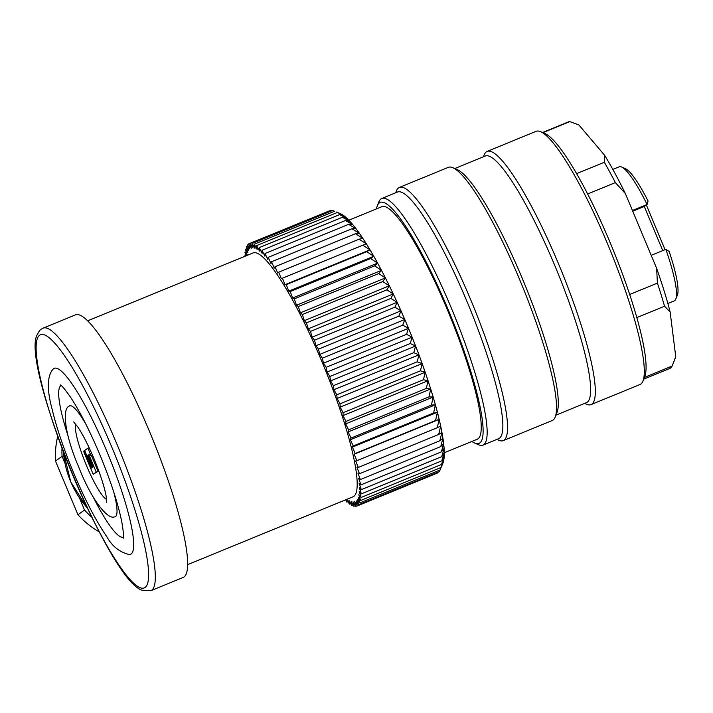 <?xml version="1.0" encoding="UTF-8"?>
<svg xmlns="http://www.w3.org/2000/svg" width="713" height="713" viewBox="0 0 713 713"><rect width="100%" height="100%" fill="white"/><g stroke="black" fill="none" stroke-linecap="round" stroke-linejoin="round"><path stroke-width="1.07" d="M665.853 249.336L669.159 251.448A69.428 11.871 67.7 0 1 677.35 295.182L675.799 299.059A72.468 12.388 67.7 0 0 665.853 249.336L651.201 255.343M675.799 299.059A72.468 12.388 67.7 0 1 674.231 300.895L667.858 303.506M612.832 169.409L619.205 166.797A72.468 12.388 67.7 0 1 621.611 167.002A72.468 12.388 67.7 0 1 647.092 204.488L644.285 206.476L662.751 250.611M621.611 167.002L625.435 168.669A69.428 11.871 67.7 0 1 648.055 200.995L647.092 204.488L632.44 210.495M665.042 249.666L646.361 205.005M644.285 206.476L632.743 211.217M542.522 132.529L568.395 121.905A133.286 22.78 67.7 0 1 569.812 121.611L578.849 124.909L604.535 155.176A128.215 21.916 67.7 0 1 625.354 193.562L656.646 268.364A128.215 21.916 67.7 0 1 670.131 311.973L675.728 356.518A128.215 21.916 67.7 0 1 675.068 358.701L672.074 366.063L644.418 377.409M542.86 132.671L569.812 121.611M604.535 155.176L604.33 162.27L576.612 173.642A133.286 22.78 -112.3 0 1 587.646 193.981L615.364 182.608L625.354 193.562M604.33 162.27A133.286 22.78 67.7 0 1 615.364 182.608M656.646 268.364L657.404 283.106L629.686 294.487A133.286 22.78 -112.3 0 1 636.825 317.597L664.543 306.216L670.131 311.973M657.404 283.106A133.286 22.78 67.7 0 1 664.543 306.216M675.728 356.518L673.428 362.819M672.074 366.063A133.286 22.78 67.7 0 1 669.596 368.532L643.723 379.147M487.131 151.423L536.105 131.326A136.834 23.386 67.7 0 1 540.641 131.709A136.834 23.386 67.7 0 1 607.61 244.015A136.834 23.386 67.7 0 1 642.957 381.054A136.834 23.386 67.7 0 1 639.989 384.512L591.024 404.601A136.834 23.386 -112.3 0 0 558.635 264.113A136.834 23.386 -112.3 0 0 487.131 151.423A136.834 23.386 -112.3 0 0 484.163 154.881L483.405 156.789M587.646 193.981A133.286 22.78 67.7 0 1 610.328 243.053A133.286 22.78 67.7 0 1 629.686 294.487M540.641 131.709L545.106 133.652A133.286 22.78 67.7 0 1 576.612 173.642M636.825 317.597A133.286 22.78 67.7 0 1 644.766 376.526L642.957 381.054M584.607 403.406L586.487 404.226A136.834 23.386 -112.3 0 0 591.024 404.601M454.751 168.544L485.25 156.031A133.286 22.78 67.7 0 1 554.901 265.797A133.286 22.78 67.7 0 1 586.442 402.649L555.953 415.162M555.186 417.069L556.996 412.551A133.286 22.78 -112.3 0 0 522.558 279.068A133.286 22.78 -112.3 0 0 457.336 169.667L452.871 167.724A136.834 23.386 67.7 0 1 519.83 280.031A136.834 23.386 67.7 0 1 555.186 417.069A136.834 23.386 67.7 0 1 552.219 420.527L503.253 440.616A136.834 23.386 -112.3 0 0 470.865 300.128A136.834 23.386 -112.3 0 0 399.36 187.439A136.834 23.386 -112.3 0 0 396.392 190.897L395.635 192.804M399.36 187.439L448.325 167.341A136.834 23.386 67.7 0 1 452.871 167.724M381.767 198.49L397.471 192.047A133.286 22.78 67.7 0 1 467.122 301.813A133.286 22.78 67.7 0 1 498.672 438.664L482.968 445.108A133.286 22.78 -112.3 0 0 451.418 308.257A133.286 22.78 -112.3 0 0 381.767 198.49A133.286 22.78 -112.3 0 0 378.879 201.859L377.329 205.736A130.247 22.263 -112.3 0 0 376.482 208.882M471.908 441.436A130.247 22.263 -112.3 0 0 474.715 443.076L478.539 444.743A133.286 22.78 -112.3 0 0 482.968 445.108M496.827 439.422L498.708 440.242A136.834 23.386 -112.3 0 0 503.253 440.616M474.715 443.076A130.247 22.263 -112.3 0 0 448.21 309.709A130.247 22.263 -112.3 0 0 377.329 205.736M348.862 220.21L381.883 206.663A125.684 21.488 67.7 0 1 408.032 231.983A125.684 21.488 67.7 0 1 447.559 310.173A125.684 21.488 67.7 0 1 477.309 439.217L444.288 452.764A136.834 23.386 67.7 0 1 444.199 456.561A136.834 23.386 67.7 0 1 443.834 459.778A136.834 23.386 67.7 0 1 443.192 462.407A136.834 23.386 67.7 0 1 442.933 463.129L441.365 467.033M336.598 212.037L340.618 213.784A136.834 23.386 67.7 0 1 342.115 214.56A136.834 23.386 67.7 0 1 344.495 216.208A136.834 23.386 67.7 0 1 347.088 218.454A136.834 23.386 67.7 0 1 349.887 221.297A136.834 23.386 67.7 0 1 352.864 224.72A136.834 23.386 67.7 0 1 356.019 228.695A136.834 23.386 67.7 0 1 359.325 233.222A136.834 23.386 67.7 0 1 362.765 238.267A136.834 23.386 67.7 0 1 364.539 240.976A136.834 23.386 67.7 0 1 366.339 243.801A136.834 23.386 67.7 0 1 370.011 249.817A136.834 23.386 67.7 0 1 373.772 256.261A136.834 23.386 67.7 0 1 377.605 263.115A136.834 23.386 67.7 0 1 381.491 270.343A136.834 23.386 67.7 0 1 385.403 277.918A136.834 23.386 67.7 0 1 389.334 285.788A136.834 23.386 67.7 0 1 393.255 293.925A136.834 23.386 67.7 0 1 397.15 302.285A136.834 23.386 67.7 0 1 401 310.823A136.834 23.386 67.7 0 1 404.788 319.513A136.834 23.386 67.7 0 1 408.496 328.301A136.834 23.386 67.7 0 1 412.105 337.142A136.834 23.386 67.7 0 1 415.59 346.001A136.834 23.386 67.7 0 1 418.95 354.824A136.834 23.386 67.7 0 1 422.149 363.585A136.834 23.386 67.7 0 1 425.189 372.222A136.834 23.386 67.7 0 1 428.05 380.706A136.834 23.386 67.7 0 1 430.705 388.995A136.834 23.386 67.7 0 1 433.165 397.043A136.834 23.386 67.7 0 1 435.393 404.806A136.834 23.386 67.7 0 1 437.399 412.257A136.834 23.386 67.7 0 1 439.163 419.36A136.834 23.386 67.7 0 1 440.67 426.08A136.834 23.386 67.7 0 1 441.926 432.372A136.834 23.386 67.7 0 1 442.925 438.219A136.834 23.386 67.7 0 1 443.655 443.584A136.834 23.386 67.7 0 1 444.11 448.441A136.834 23.386 67.7 0 1 444.288 452.773L441.757 460.848L444.199 456.561L441.516 464.475L443.834 459.778L440.197 469.938L359.789 502.932L358.193 497.291L360.591 500.508L358.835 494.653L361.108 497.469L359.2 491.444L361.348 493.842L359.29 487.656L361.304 489.635L359.111 483.325L360.974 484.858L358.648 478.459L360.359 479.555L357.926 473.093L359.468 473.744L356.928 467.247L358.3 467.443L355.671 460.955L356.856 460.696L354.165 454.243L355.163 453.53L352.4 447.14L353.211 445.981L350.395 439.689L351.01 438.085L348.158 431.918L348.577 429.877L345.707 423.87L345.921 421.41L343.042 415.59L343.06 412.711L340.19 407.105L340.003 403.825L337.151 398.46L336.768 394.806L333.951 389.708L333.363 385.68L330.591 380.876L329.816 376.509L327.107 372.026L326.135 367.329L323.497 363.175L322.338 358.184L319.789 354.397L318.453 349.12L316.002 345.707L314.495 340.181L312.151 337.16L310.476 331.411L308.257 328.8L306.421 322.855L304.335 320.663L302.348 314.549L300.405 312.793L298.275 306.545L296.492 305.226L294.237 298.863L292.606 297.998L290.236 291.564L288.774 291.136L286.287 284.656L285.013 284.692L282.437 278.195L281.341 278.685L278.676 272.206L277.767 273.141L275.04 266.715L274.327 268.097L271.537 261.76L271.02 263.578L268.186 257.348L267.865 259.594L265.004 253.507L264.888 256.172L262.01 250.254L262.09 253.338L259.211 247.616L259.496 251.083L256.635 245.593L257.117 249.443L254.274 244.202L254.96 248.4L252.161 243.454L253.035 247.981L250.29 243.338L251.35 248.186L248.677 243.864L249.924 248.997L247.331 245.031L248.748 250.432L246.252 246.832L247.848 252.464L245.45 249.247L247.206 255.102L244.924 252.286L246.056 255.824M346.875 499.314L349.406 504.162L348.924 500.321L351.767 505.553L351.081 501.355L353.88 506.301L353.006 501.774L355.751 506.417L354.691 501.569L357.365 505.891L356.117 500.758L358.71 504.724L357.293 499.323L359.789 502.932M345.653 499.813L346.83 502.139L346.607 499.421M87.628 320.832L252.999 252.972A131.762 22.522 67.7 0 1 321.857 361.491A131.762 22.522 67.7 0 1 353.835 496.346A131.762 22.522 67.7 0 1 353.042 496.783L187.679 564.634M43.119 328.14L75.453 314.87A141.905 24.26 67.7 0 1 150.693 434.342A141.905 24.26 67.7 0 1 184.043 576.96A141.905 24.26 67.7 0 1 183.196 577.432L150.862 590.703A141.905 24.26 -112.3 0 0 151.709 590.23A141.905 24.26 -112.3 0 0 118.358 447.604A141.905 24.26 -112.3 0 0 43.119 328.14L41.283 329.156C40.481 329.281 39.179 331.037 37.37 334.406C19.679 362.721 109.49 582.102 142.368 590.284L150.862 590.703M53.609 368.666A100.515 17.183 67.7 0 1 106.736 451.106A100.515 17.183 67.7 0 1 131.13 553.974A100.515 17.183 67.7 0 1 129.213 554.536C119.543 552.183 112.075 546.229 106.807 536.684C95.462 520.178 83.947 497.799 72.245 469.537C62.896 446.614 56.077 426.071 51.799 407.925C47.147 390.332 47.192 377.863 51.942 370.502L53.118 369.093A100.515 17.183 67.7 0 1 53.609 368.666M61.175 385.555A81.933 14.002 -112.3 0 0 60.774 385.786A81.933 14.002 -112.3 0 0 67.993 435.696M93.02 496.676A81.933 14.002 -112.3 0 0 123.376 537.156M113.813 492.228A59.972 10.249 67.7 0 1 115.497 516.595A59.972 10.249 67.7 0 1 114.347 516.934C107.271 519.732 91.059 498.94 78.662 466.917C64.999 435.438 61.951 409.217 68.947 406.294A59.972 10.249 67.7 0 1 69.241 406.036A59.972 10.249 67.7 0 1 85.916 424.253M75.721 424.173A41.39 7.077 -112.3 0 0 85.827 464.003A41.39 7.077 -112.3 0 0 106.611 499.456M91.701 453.308L89.704 454.725L90.177 455.848M93.171 474.252L98.064 471.329L91.38 455.357L89.526 456.115L96.21 472.095L93.171 474.252L83.555 451.267L84.428 450.652L91.692 468.031L93.002 467.104L88.662 456.73L89.526 456.115M92.53 465.981L91.326 466.471L92.2 465.856L87.859 455.482L90.248 453.789L87.904 448.183L84.642 450.5L91.326 466.471M89.125 447.675L87.904 448.183M91.656 453.21L90.248 453.789M89.704 454.725L87.859 455.482M98.064 471.329L96.21 472.095M79.393 497.79L84.517 510.045A86.157 84.82 54.6 0 0 91.763 517.175M64.999 463.388L62.067 456.373A86.157 84.82 54.6 0 1 62.004 448.201M84.517 510.045L77.94 514.715L55.489 461.044A86.157 84.82 -125.4 0 1 57.691 436.427M99.267 531.88A86.157 84.82 -125.4 0 1 77.94 514.715M55.489 461.044L62.067 456.373M244.693 255.914L245.923 255.406M244.924 252.286L246.208 251.76M245.45 249.247L246.778 248.703M246.252 246.832L247.652 246.252M247.331 245.031L248.81 244.416M248.677 243.864L329.263 210.932M250.29 243.338L330.698 210.344L331.83 210.763M252.161 243.454L332.57 210.46L334.549 211.271M336.777 212.109L344.495 216.208L339.62 214.622L347.088 218.454L342.418 217.26L349.887 221.297L345.413 220.513L352.864 224.72L348.595 224.345L356.019 228.695L351.937 228.757L359.325 233.222L355.439 233.721L362.765 238.267L359.085 239.211L366.339 243.801L362.837 245.201L370.011 249.817L285.013 284.692M254.274 244.202L334.682 211.208M256.635 245.593L337.044 212.599M259.211 247.616L339.62 214.622M262.01 250.254L342.418 217.26M265.004 253.507L345.413 220.513M268.186 257.348L348.595 224.345M271.537 261.76L351.937 228.757M275.04 266.715L355.439 233.721M278.676 272.206L359.085 239.211M282.437 278.195L362.837 245.201M370.011 249.817L366.696 251.662L373.772 256.261L288.774 291.136M286.287 284.656L366.696 251.662M373.772 256.261L370.635 258.561L377.605 263.115L292.606 297.998M290.236 291.564L370.635 258.561M377.605 263.115L374.646 265.869L381.491 270.343L296.492 305.226M294.237 298.863L374.646 265.869M381.491 270.343L378.683 273.551L385.403 277.918L300.405 312.793M298.275 306.545L378.683 273.551M385.403 277.918L382.756 281.555L389.334 285.788L304.335 320.663M302.348 314.549L382.756 281.555M389.334 285.788L386.829 289.861L393.255 293.925L308.257 328.8M306.421 322.855L386.829 289.861M393.255 293.925L390.884 298.417L397.15 302.285L312.151 337.16M310.476 331.411L390.884 298.417M397.15 302.285L394.895 307.187L401 310.823L316.002 345.707M314.495 340.181L394.895 307.187M401 310.823L398.861 316.126L404.788 319.513L319.789 354.397M318.453 349.12L398.861 316.126M404.788 319.513L402.747 325.19L408.496 328.301L323.497 363.175M322.338 358.184L402.747 325.19M408.496 328.301L406.544 334.335L412.105 337.142L327.107 372.026M326.135 367.329L406.544 334.335M412.105 337.142L410.225 343.514L415.59 346.001L330.591 380.876M329.816 376.509L410.225 343.514M415.59 346.001L413.772 352.685L418.95 354.824L333.951 389.708M333.363 385.68L413.772 352.685M418.95 354.824L417.176 361.812L422.149 363.585L337.151 398.46M336.768 394.806L417.176 361.812M422.149 363.585L420.412 370.831L425.189 372.222L340.19 407.105M340.003 403.825L420.412 370.831M425.189 372.222L423.469 379.717L428.05 380.706L343.042 415.59M343.06 412.711L423.469 379.717M428.05 380.706L426.329 388.416L430.705 388.995L345.707 423.87M345.921 421.41L426.329 388.416M430.705 388.995L428.985 396.883L433.165 397.043L348.158 431.918M348.577 429.877L428.985 396.883M433.165 397.043L431.418 405.091L435.393 404.806L350.395 439.689M351.01 438.085L431.418 405.091M435.393 404.806L433.62 412.987L437.399 412.257L352.4 447.14M353.211 445.981L433.62 412.987M437.399 412.257L435.572 420.536L439.163 419.36L354.165 454.243M355.163 453.53L435.572 420.536M439.163 419.36L437.265 427.702L440.67 426.08L438.709 434.449L441.926 432.372L439.876 440.75L442.925 438.219L440.768 446.561L443.655 443.584L441.383 451.864L444.11 448.441L441.712 456.641L444.288 452.773M356.856 460.696L437.265 427.702M358.3 467.443L438.709 434.449M359.468 473.744L439.876 440.75M360.359 479.555L440.768 446.561M360.974 484.858L441.383 451.864M361.304 489.635L441.712 456.641M361.348 493.842L441.757 460.848M361.108 497.469L441.516 464.475M360.591 500.508L440.999 467.514M439.85 470.072L439.119 471.73L358.71 504.724M438.147 472.131L437.773 472.897L357.365 505.891M355.751 506.417L357.302 505.784M353.88 506.301L355.332 505.713M351.767 505.553L353.14 504.991M349.406 504.162L350.716 503.619M346.83 502.139L348.087 501.622M87.36 508.066A95.382 93.902 -125.4 0 1 63.386 451.846M145.131 587.459A136.834 23.386 -112.3 0 0 111.923 447.416A136.834 23.386 -112.3 0 0 39.607 335.181A136.834 23.386 -112.3 0 0 72.806 475.223A136.834 23.386 -112.3 0 0 145.131 587.459M87.405 508.164L70.774 481.908L63.359 451.784M106.745 502.469L106.192 496.578C104.713 487.888 100.872 475.812 94.695 460.34C88.564 445.696 82.922 434.582 77.779 426.998L73.697 421.936M123.215 538.244C122.975 536.88 124.686 539.153 121.816 522.059C118.189 504.091 111.112 482.202 100.569 456.4C90.105 431.401 80.025 411.561 70.329 396.9C60.418 382.988 61.149 386.116 60.293 384.895"/></g></svg>
